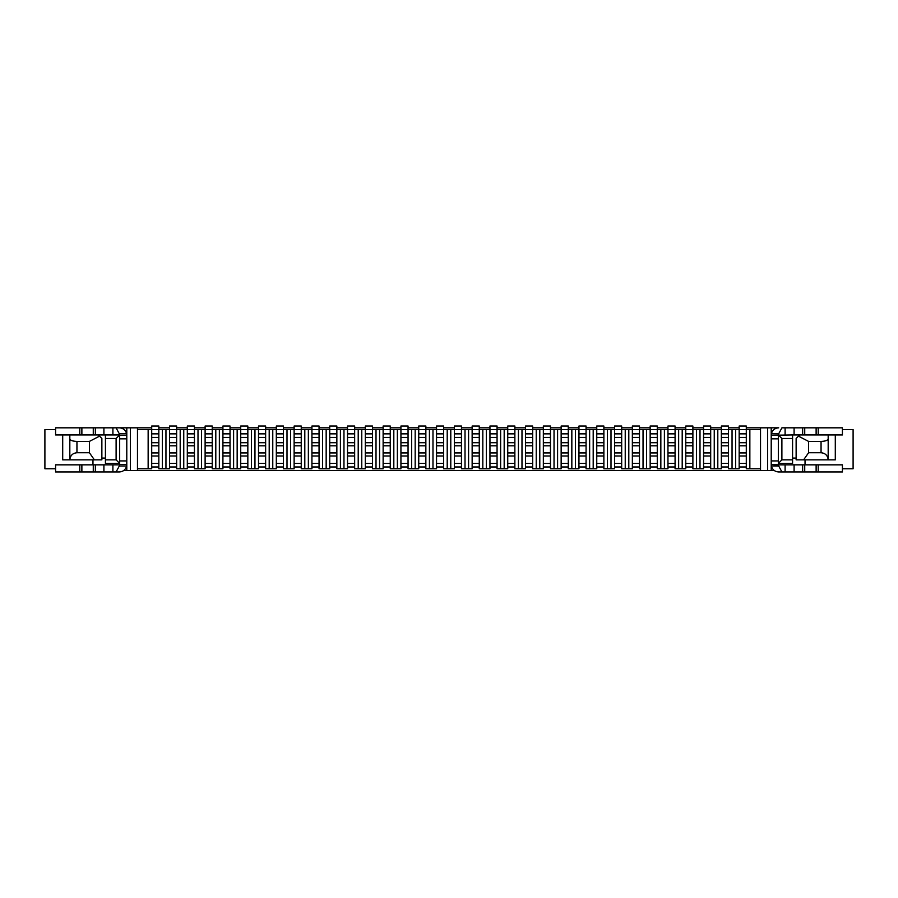 <?xml version="1.0" encoding="UTF-8"?>
<svg xmlns="http://www.w3.org/2000/svg" width="898" height="898" viewBox="0 0 898 898"><rect width="100%" height="100%" fill="white"/><g stroke="black" fill="none" stroke-linecap="round" stroke-linejoin="round"><path stroke-width="1.35" d="M735.608 429.592L732.05 429.592L732.05 468.756L735.608 468.756L735.608 429.592L739.166 429.592L739.166 433.869L746.294 433.869L746.294 468.756L760.527 468.756M717.805 429.592L714.247 429.592L714.247 468.756L717.805 468.756L717.805 429.592L721.363 429.592L721.363 433.869L728.491 433.869L728.491 468.756L732.05 468.756M700.002 429.592L696.444 429.592L696.444 468.756L700.002 468.756L700.002 429.592L703.561 429.592L703.561 433.869L710.688 433.869L710.688 468.756L714.247 468.756M682.199 429.592L678.641 429.592L678.641 468.756L682.199 468.756L682.199 429.592L685.769 429.592L685.769 433.869L692.886 433.869L692.886 468.756L696.444 468.756M664.397 429.592L660.838 429.592L660.838 468.756L664.397 468.756L664.397 429.592L667.966 429.592L667.966 433.869L675.083 433.869L675.083 468.756L678.641 468.756M646.605 429.592L643.035 429.592L643.035 468.756L646.605 468.756L646.605 429.592L650.163 429.592L650.163 433.869L657.28 433.869L657.28 468.756L660.838 468.756M628.802 429.592L625.233 429.592L625.233 468.756L628.802 468.756L628.802 429.592L632.36 429.592L632.36 433.869L639.477 433.869L639.477 468.756L643.035 468.756M610.999 429.592L607.441 429.592L607.441 468.756L610.999 468.756L610.999 429.592L614.558 429.592L614.558 433.869L621.674 433.869L621.674 468.756L625.233 468.756M593.196 429.592L589.638 429.592L589.638 468.756L593.196 468.756L593.196 429.592L596.755 429.592L596.755 433.869L603.871 433.869L603.871 468.756L607.441 468.756M575.394 429.592L571.835 429.592L571.835 468.756L575.394 468.756L575.394 429.592L578.952 429.592L578.952 433.869L586.068 433.869L586.068 468.756L589.638 468.756M557.591 429.592L554.032 429.592L554.032 468.756L557.591 468.756L557.591 429.592L561.149 429.592L561.149 433.869L568.277 433.869L568.277 468.756L571.835 468.756M539.788 429.592L536.229 429.592L536.229 468.756L539.788 468.756L539.788 429.592L543.346 429.592L543.346 433.869L550.474 433.869L550.474 468.756L554.032 468.756M521.985 429.592L518.427 429.592L518.427 468.756L521.985 468.756L521.985 429.592L525.543 429.592L525.543 433.869L532.671 433.869L532.671 468.756L536.229 468.756M504.182 429.592L500.624 429.592L500.624 468.756L504.182 468.756L504.182 429.592L507.74 429.592L507.74 433.869L514.868 433.869L514.868 468.756L518.427 468.756M486.379 429.592L482.821 429.592L482.821 468.756L486.379 468.756L486.379 429.592L489.949 429.592L489.949 433.869L497.065 433.869L497.065 468.756L500.624 468.756M468.576 429.592L465.018 429.592L465.018 468.756L468.576 468.756L468.576 429.592L472.146 429.592L472.146 433.869L479.263 433.869L479.263 468.756L482.821 468.756M450.785 429.592L447.215 429.592L447.215 468.756L450.785 468.756L450.785 429.592L454.343 429.592L454.343 433.869L461.46 433.869L461.46 468.756L465.018 468.756M432.982 429.592L429.424 429.592L429.424 468.756L432.982 468.756L432.982 429.592L436.54 429.592L436.54 433.869L443.657 433.869L443.657 468.756L447.215 468.756M415.179 429.592L411.621 429.592L411.621 468.756L415.179 468.756L415.179 429.592L418.737 429.592L418.737 433.869L425.854 433.869L425.854 468.756L429.424 468.756M397.376 429.592L393.818 429.592L393.818 468.756L397.376 468.756L397.376 429.592L400.935 429.592L400.935 433.869L408.051 433.869L408.051 468.756L411.621 468.756M379.573 429.592L376.015 429.592L376.015 468.756L379.573 468.756L379.573 429.592L383.132 429.592L383.132 433.869L390.26 433.869L390.26 468.756L393.818 468.756M361.771 429.592L358.212 429.592L358.212 468.756L361.771 468.756L361.771 429.592L365.329 429.592L365.329 433.869L372.457 433.869L372.457 468.756L376.015 468.756M343.968 429.592L340.409 429.592L340.409 468.756L343.968 468.756L343.968 429.592L347.526 429.592L347.526 433.869L354.654 433.869L354.654 468.756L358.212 468.756M326.165 429.592L322.606 429.592L322.606 468.756L326.165 468.756L326.165 429.592L329.723 429.592L329.723 433.869L336.851 433.869L336.851 468.756L340.409 468.756M308.362 429.592L304.804 429.592L304.804 468.756L308.362 468.756L308.362 429.592L311.932 429.592L311.932 433.869L319.048 433.869L319.048 468.756L322.606 468.756M290.559 429.592L287.001 429.592L287.001 468.756L290.559 468.756L290.559 429.592L294.129 429.592L294.129 433.869L301.245 433.869L301.245 468.756L304.804 468.756M272.768 429.592L269.198 429.592L269.198 468.756L272.768 468.756L272.768 429.592L276.326 429.592L276.326 433.869L283.442 433.869L283.442 468.756L287.001 468.756M254.965 429.592L251.395 429.592L251.395 468.756L254.965 468.756L254.965 429.592L258.523 429.592L258.523 433.869L265.64 433.869L265.64 468.756L269.198 468.756M237.162 429.592L233.603 429.592L233.603 468.756L237.162 468.756L237.162 429.592L240.72 429.592L240.72 433.869L247.837 433.869L247.837 468.756L251.395 468.756M219.359 429.592L215.801 429.592L215.801 468.756L219.359 468.756L219.359 429.592L222.917 429.592L222.917 433.869L230.034 433.869L230.034 468.756L233.603 468.756M201.556 429.592L197.998 429.592L197.998 468.756L201.556 468.756L201.556 429.592L205.114 429.592L205.114 433.869L212.231 433.869L212.231 468.756L215.801 468.756M183.753 429.592L180.195 429.592L180.195 468.756L183.753 468.756L183.753 429.592L187.312 429.592L187.312 433.869L194.439 433.869L194.439 468.756L197.998 468.756M165.95 429.592L162.392 429.592L162.392 468.756L165.95 468.756L165.95 429.592L169.509 429.592L169.509 433.869L176.637 433.869L176.637 468.756L180.195 468.756M137.473 468.756L148.148 468.756L148.148 429.592L137.473 429.592M767.655 427.818L771.214 427.818L771.214 470.541L767.655 470.541L767.655 427.818L746.294 427.818M739.166 427.818L728.491 427.818M721.363 427.818L710.688 427.818M703.561 427.818L692.886 427.818M685.769 427.818L675.083 427.818M667.966 427.818L657.28 427.818M650.163 427.818L639.477 427.818M632.36 427.818L621.674 427.818M614.558 427.818L603.871 427.818M596.755 427.818L586.068 427.818M578.952 427.818L568.277 427.818M561.149 427.818L550.474 427.818M543.346 427.818L532.671 427.818M525.543 427.818L514.868 427.818M507.74 427.818L497.065 427.818M489.949 427.818L479.263 427.818M472.146 427.818L461.46 427.818M454.343 427.818L443.657 427.818M436.54 427.818L425.854 427.818M418.737 427.818L408.051 427.818M400.935 427.818L390.26 427.818M383.132 427.818L372.457 427.818M365.329 427.818L354.654 427.818M347.526 427.818L336.851 427.818M329.723 427.818L319.048 427.818M311.932 427.818L301.245 427.818M294.129 427.818L283.442 427.818M276.326 427.818L265.64 427.818M258.523 427.818L247.837 427.818M240.72 427.818L230.034 427.818M222.917 427.818L212.231 427.818M205.114 427.818L194.439 427.818M187.312 427.818L176.637 427.818M169.509 427.818L158.834 427.818M151.706 427.818L130.345 427.818L130.345 470.541L126.786 470.541L126.786 427.818L130.345 427.818M771.214 427.818L778.689 427.818C774.839 428.088 772.403 430.075 771.36 433.801A7.476 7.476 0 0 0 771.214 435.294L792.575 434.935L792.575 463.424L778.33 463.424L781.889 459.855L792.575 459.855M69.82 434.935L98.309 434.935L101.867 438.493L101.867 459.855L69.82 459.855L69.82 434.935L55.586 434.935L55.586 427.818L126.786 427.818M767.655 470.541L130.345 470.541M123.7 470.541L126.786 470.541M771.214 470.541L774.3 470.541M137.473 427.818L137.473 470.541M760.527 427.818L760.527 470.541M116.111 459.855L116.111 438.493L105.425 438.493L105.425 459.855L116.111 459.855L119.67 463.424L105.425 463.424L105.425 459.855M105.425 438.493L105.425 434.935L119.67 434.935L116.111 438.493M92.965 459.855L92.965 464.838M792.575 438.493L781.889 438.493L781.889 459.855M805.035 459.855L805.035 464.838M796.133 458.081L792.575 458.081M781.889 438.493L778.33 434.935M105.425 458.081L101.867 458.081M760.527 429.592L749.852 429.592L749.852 468.756M162.392 468.756L158.834 468.756L158.834 445.801L151.706 445.801L151.706 452.918L158.834 452.918M158.834 466.982L151.706 466.982L151.706 468.756L148.148 468.756M148.148 429.592L162.392 429.592M176.637 466.982L169.509 466.982L169.509 468.756L165.95 468.756M176.637 433.869L176.637 426.034L169.509 426.034L169.509 429.592L180.195 429.592M194.439 466.982L187.312 466.982L187.312 468.756L183.753 468.756M194.439 433.869L194.439 426.034L187.312 426.034L187.312 429.592L197.998 429.592M212.231 466.982L205.114 466.982L205.114 468.756L201.556 468.756M212.231 433.869L212.231 426.034L205.114 426.034L205.114 429.592L215.801 429.592M230.034 466.982L222.917 466.982L222.917 468.756L219.359 468.756M230.034 433.869L230.034 426.034L222.917 426.034L222.917 429.592L233.603 429.592M247.837 466.982L240.72 466.982L240.72 468.756L237.162 468.756M247.837 433.869L247.837 426.034L240.72 426.034L240.72 429.592L251.395 429.592M265.64 466.982L258.523 466.982L258.523 468.756L254.965 468.756M265.64 433.869L265.64 426.034L258.523 426.034L258.523 429.592L269.198 429.592M283.442 466.982L276.326 466.982L276.326 468.756L272.768 468.756M283.442 433.869L283.442 426.034L276.326 426.034L276.326 429.592L287.001 429.592M301.245 466.982L294.129 466.982L294.129 468.756L290.559 468.756M301.245 433.869L301.245 426.034L294.129 426.034L294.129 429.592L304.804 429.592M319.048 466.982L311.932 466.982L311.932 468.756L308.362 468.756M319.048 433.869L319.048 426.034L311.932 426.034L311.932 429.592L322.606 429.592M336.851 466.982L329.723 466.982L329.723 468.756L326.165 468.756M336.851 433.869L336.851 426.034L329.723 426.034L329.723 429.592L340.409 429.592M354.654 466.982L347.526 466.982L347.526 468.756L343.968 468.756M354.654 433.869L354.654 426.034L347.526 426.034L347.526 429.592L358.212 429.592M372.457 466.982L365.329 466.982L365.329 468.756L361.771 468.756M372.457 433.869L372.457 426.034L365.329 426.034L365.329 429.592L376.015 429.592M390.26 466.982L383.132 466.982L383.132 468.756L379.573 468.756M390.26 433.869L390.26 426.034L383.132 426.034L383.132 429.592L393.818 429.592M408.051 466.982L400.935 466.982L400.935 468.756L397.376 468.756M408.051 433.869L408.051 426.034L400.935 426.034L400.935 429.592L411.621 429.592M425.854 466.982L418.737 466.982L418.737 468.756L415.179 468.756M425.854 433.869L425.854 426.034L418.737 426.034L418.737 429.592L429.424 429.592M443.657 466.982L436.54 466.982L436.54 468.756L432.982 468.756M443.657 433.869L443.657 426.034L436.54 426.034L436.54 429.592L447.215 429.592M461.46 466.982L454.343 466.982L454.343 468.756L450.785 468.756M461.46 433.869L461.46 426.034L454.343 426.034L454.343 429.592L465.018 429.592M479.263 466.982L472.146 466.982L472.146 468.756L468.576 468.756M479.263 433.869L479.263 426.034L472.146 426.034L472.146 429.592L482.821 429.592M497.065 466.982L489.949 466.982L489.949 468.756L486.379 468.756M497.065 433.869L497.065 426.034L489.949 426.034L489.949 429.592L500.624 429.592M514.868 466.982L507.74 466.982L507.74 468.756L504.182 468.756M514.868 433.869L514.868 426.034L507.74 426.034L507.74 429.592L518.427 429.592M532.671 466.982L525.543 466.982L525.543 468.756L521.985 468.756M532.671 433.869L532.671 426.034L525.543 426.034L525.543 429.592L536.229 429.592M550.474 466.982L543.346 466.982L543.346 468.756L539.788 468.756M550.474 433.869L550.474 426.034L543.346 426.034L543.346 429.592L554.032 429.592M568.277 466.982L561.149 466.982L561.149 468.756L557.591 468.756M568.277 433.869L568.277 426.034L561.149 426.034L561.149 429.592L571.835 429.592M586.068 466.982L578.952 466.982L578.952 468.756L575.394 468.756M586.068 433.869L586.068 426.034L578.952 426.034L578.952 429.592L589.638 429.592M603.871 466.982L596.755 466.982L596.755 468.756L593.196 468.756M603.871 433.869L603.871 426.034L596.755 426.034L596.755 429.592L607.441 429.592M621.674 466.982L614.558 466.982L614.558 468.756L610.999 468.756M621.674 433.869L621.674 426.034L614.558 426.034L614.558 429.592L625.233 429.592M639.477 466.982L632.36 466.982L632.36 468.756L628.802 468.756M639.477 433.869L639.477 426.034L632.36 426.034L632.36 429.592L643.035 429.592M657.28 466.982L650.163 466.982L650.163 468.756L646.605 468.756M657.28 433.869L657.28 426.034L650.163 426.034L650.163 429.592L660.838 429.592M675.083 466.982L667.966 466.982L667.966 468.756L664.397 468.756M675.083 433.869L675.083 426.034L667.966 426.034L667.966 429.592L678.641 429.592M692.886 466.982L685.769 466.982L685.769 468.756L682.199 468.756M692.886 433.869L692.886 426.034L685.769 426.034L685.769 429.592L696.444 429.592M710.688 466.982L703.561 466.982L703.561 468.756L700.002 468.756M710.688 433.869L710.688 426.034L703.561 426.034L703.561 429.592L714.247 429.592M728.491 466.982L721.363 466.982L721.363 468.756L717.805 468.756M728.491 433.869L728.491 426.034L721.363 426.034L721.363 429.592L732.05 429.592M746.294 466.982L739.166 466.982L739.166 468.756L735.608 468.756M746.294 433.869L746.294 426.034L739.166 426.034L739.166 429.592L749.852 429.592M158.834 433.869L151.706 433.869L151.706 426.034L158.834 426.034L158.834 445.801M151.706 433.869L151.706 445.801M151.706 452.918L151.706 463.424L158.834 463.424M151.706 466.982L151.706 463.424M55.586 429.592L44.9 429.592L44.9 468.756L55.586 468.756M842.414 468.756L853.1 468.756L853.1 429.592L842.414 429.592M796.133 459.855L796.133 438.493L799.691 434.935L828.18 434.935L828.18 459.855L796.133 459.855M835.297 434.935L835.297 459.855L828.18 459.855C827.743 455.544 825.374 453.164 821.053 452.738L821.053 441.412L808.604 441.412L808.604 452.738L821.053 452.738M808.604 441.412L798.479 436.159M803.609 459.855L808.604 452.738M821.053 441.412C825.374 441.255 827.743 440.39 828.18 438.819M76.947 452.738L89.396 452.738L89.396 441.412L76.947 441.412L76.947 452.738C72.626 453.164 70.257 455.544 69.82 459.855L62.703 459.855L62.703 434.935M99.521 436.159L89.396 441.412M89.396 452.738L94.391 459.855M69.82 438.819C70.257 440.39 72.626 441.255 76.947 441.412M828.18 434.935L842.414 434.935L842.414 427.818L781.934 427.818L778.689 433.801L771.36 433.801M778.689 434.935L778.689 433.801M792.575 434.935L799.691 434.935M778.689 464.838L842.414 464.838L842.414 471.966L778.689 471.966C774.839 471.697 772.403 469.699 771.36 465.983L778.689 465.983L778.689 464.838L771.214 464.491A7.476 7.476 0 0 0 771.36 465.983M778.33 435.294L778.33 464.491M778.33 460.932L771.214 460.932L771.214 464.491M781.934 471.966L778.689 465.983M126.64 465.983L119.311 465.983L119.311 464.838L55.586 464.838L55.586 471.966L119.311 471.966C123.161 471.697 125.597 469.699 126.64 465.983A7.476 7.476 0 0 0 126.786 464.491L119.67 464.491L119.67 435.294L126.786 435.294A7.476 7.476 0 0 0 126.64 433.801L119.311 433.801L119.311 434.935M98.309 434.935L105.425 434.935M119.67 438.853L126.786 438.853L126.786 435.294M119.311 427.818C123.161 428.088 125.597 430.075 126.64 433.801M116.067 427.818L119.311 433.801M119.311 465.983L116.067 471.966M169.509 433.869L169.509 445.801L176.637 445.801M169.509 445.801L169.509 452.918L176.637 452.918M169.509 452.918L169.509 463.424L176.637 463.424M169.509 466.982L169.509 463.424M187.312 433.869L187.312 445.801L194.439 445.801M187.312 445.801L187.312 452.918L194.439 452.918M187.312 452.918L187.312 463.424L194.439 463.424M187.312 466.982L187.312 463.424M205.114 433.869L205.114 445.801L212.231 445.801M205.114 445.801L205.114 452.918L212.231 452.918M205.114 452.918L205.114 463.424L212.231 463.424M205.114 466.982L205.114 463.424M222.917 433.869L222.917 445.801L230.034 445.801M222.917 445.801L222.917 452.918L230.034 452.918M222.917 452.918L222.917 463.424L230.034 463.424M222.917 466.982L222.917 463.424M240.72 433.869L240.72 445.801L247.837 445.801M240.72 445.801L240.72 452.918L247.837 452.918M240.72 452.918L240.72 463.424L247.837 463.424M240.72 466.982L240.72 463.424M258.523 433.869L258.523 445.801L265.64 445.801M258.523 445.801L258.523 452.918L265.64 452.918M258.523 452.918L258.523 463.424L265.64 463.424M258.523 466.982L258.523 463.424M276.326 433.869L276.326 445.801L283.442 445.801M276.326 445.801L276.326 452.918L283.442 452.918M276.326 452.918L276.326 463.424L283.442 463.424M276.326 466.982L276.326 463.424M294.129 433.869L294.129 445.801L301.245 445.801M294.129 445.801L294.129 452.918L301.245 452.918M294.129 452.918L294.129 463.424L301.245 463.424M294.129 466.982L294.129 463.424M311.932 433.869L311.932 445.801L319.048 445.801M311.932 445.801L311.932 452.918L319.048 452.918M311.932 452.918L311.932 463.424L319.048 463.424M311.932 466.982L311.932 463.424M329.723 433.869L329.723 445.801L336.851 445.801M329.723 445.801L329.723 452.918L336.851 452.918M329.723 452.918L329.723 463.424L336.851 463.424M329.723 466.982L329.723 463.424M347.526 433.869L347.526 445.801L354.654 445.801M347.526 445.801L347.526 452.918L354.654 452.918M347.526 452.918L347.526 463.424L354.654 463.424M347.526 466.982L347.526 463.424M365.329 433.869L365.329 445.801L372.457 445.801M365.329 445.801L365.329 452.918L372.457 452.918M365.329 452.918L365.329 463.424L372.457 463.424M365.329 466.982L365.329 463.424M383.132 433.869L383.132 445.801L390.26 445.801M383.132 445.801L383.132 452.918L390.26 452.918M383.132 452.918L383.132 463.424L390.26 463.424M383.132 466.982L383.132 463.424M400.935 433.869L400.935 445.801L408.051 445.801M400.935 445.801L400.935 452.918L408.051 452.918M400.935 452.918L400.935 463.424L408.051 463.424M400.935 466.982L400.935 463.424M418.737 433.869L418.737 445.801L425.854 445.801M418.737 445.801L418.737 452.918L425.854 452.918M418.737 452.918L418.737 463.424L425.854 463.424M418.737 466.982L418.737 463.424M436.54 433.869L436.54 445.801L443.657 445.801M436.54 445.801L436.54 452.918L443.657 452.918M436.54 452.918L436.54 463.424L443.657 463.424M436.54 466.982L436.54 463.424M454.343 433.869L454.343 445.801L461.46 445.801M454.343 445.801L454.343 452.918L461.46 452.918M454.343 452.918L454.343 463.424L461.46 463.424M454.343 466.982L454.343 463.424M472.146 433.869L472.146 445.801L479.263 445.801M472.146 445.801L472.146 452.918L479.263 452.918M472.146 452.918L472.146 463.424L479.263 463.424M472.146 466.982L472.146 463.424M489.949 433.869L489.949 445.801L497.065 445.801M489.949 445.801L489.949 452.918L497.065 452.918M489.949 452.918L489.949 463.424L497.065 463.424M489.949 466.982L489.949 463.424M507.74 433.869L507.74 445.801L514.868 445.801M507.74 445.801L507.74 452.918L514.868 452.918M507.74 452.918L507.74 463.424L514.868 463.424M507.74 466.982L507.74 463.424M525.543 433.869L525.543 445.801L532.671 445.801M525.543 445.801L525.543 452.918L532.671 452.918M525.543 452.918L525.543 463.424L532.671 463.424M525.543 466.982L525.543 463.424M543.346 433.869L543.346 445.801L550.474 445.801M543.346 445.801L543.346 452.918L550.474 452.918M543.346 452.918L543.346 463.424L550.474 463.424M543.346 466.982L543.346 463.424M561.149 433.869L561.149 445.801L568.277 445.801M561.149 445.801L561.149 452.918L568.277 452.918M561.149 452.918L561.149 463.424L568.277 463.424M561.149 466.982L561.149 463.424M578.952 433.869L578.952 445.801L586.068 445.801M578.952 445.801L578.952 452.918L586.068 452.918M578.952 452.918L578.952 463.424L586.068 463.424M578.952 466.982L578.952 463.424M596.755 433.869L596.755 445.801L603.871 445.801M596.755 445.801L596.755 452.918L603.871 452.918M596.755 452.918L596.755 463.424L603.871 463.424M596.755 466.982L596.755 463.424M614.558 433.869L614.558 445.801L621.674 445.801M614.558 445.801L614.558 452.918L621.674 452.918M614.558 452.918L614.558 463.424L621.674 463.424M614.558 466.982L614.558 463.424M632.36 433.869L632.36 445.801L639.477 445.801M632.36 445.801L632.36 452.918L639.477 452.918M632.36 452.918L632.36 463.424L639.477 463.424M632.36 466.982L632.36 463.424M650.163 433.869L650.163 445.801L657.28 445.801M650.163 445.801L650.163 452.918L657.28 452.918M650.163 452.918L650.163 463.424L657.28 463.424M650.163 466.982L650.163 463.424M667.966 433.869L667.966 445.801L675.083 445.801M667.966 445.801L667.966 452.918L675.083 452.918M667.966 452.918L667.966 463.424L675.083 463.424M667.966 466.982L667.966 463.424M685.769 433.869L685.769 445.801L692.886 445.801M685.769 445.801L685.769 452.918L692.886 452.918M685.769 452.918L685.769 463.424L692.886 463.424M685.769 466.982L685.769 463.424M703.561 433.869L703.561 445.801L710.688 445.801M703.561 445.801L703.561 452.918L710.688 452.918M703.561 452.918L703.561 463.424L710.688 463.424M703.561 466.982L703.561 463.424M721.363 433.869L721.363 445.801L728.491 445.801M721.363 445.801L721.363 452.918L728.491 452.918M721.363 452.918L721.363 463.424L728.491 463.424M721.363 466.982L721.363 463.424M739.166 433.869L739.166 445.801L746.294 445.801M739.166 445.801L739.166 452.918L746.294 452.918M739.166 452.918L739.166 463.424L746.294 463.424M739.166 466.982L739.166 463.424M158.834 442.714L151.706 442.714M151.706 437.427L158.834 437.427M151.706 456.004L158.834 456.004M778.33 438.853L771.214 438.853M818.213 464.838L818.213 471.966M816.125 464.838L816.125 471.966M804.731 464.838L804.731 471.966M802.644 464.838L802.644 471.966M794.09 464.838L794.09 471.966M785.099 464.838L785.099 471.966M818.213 434.935L818.213 427.818M785.099 434.935L785.099 427.818M794.09 434.935L794.09 427.818M802.644 434.935L802.644 427.818M804.731 434.935L804.731 427.818M816.125 434.935L816.125 427.818M119.67 460.932L126.786 460.932M79.787 434.935L79.787 427.818M81.875 434.935L81.875 427.818M93.269 434.935L93.269 427.818M95.356 434.935L95.356 427.818M103.91 434.935L103.91 427.818M112.901 434.935L112.901 427.818M79.787 464.838L79.787 471.966M112.901 464.838L112.901 471.966M103.91 464.838L103.91 471.966M95.356 464.838L95.356 471.966M93.269 464.838L93.269 471.966M81.875 464.838L81.875 471.966M176.637 442.714L169.509 442.714M169.509 437.427L176.637 437.427M169.509 456.004L176.637 456.004M194.439 442.714L187.312 442.714M187.312 437.427L194.439 437.427M187.312 456.004L194.439 456.004M212.231 442.714L205.114 442.714M205.114 437.427L212.231 437.427M205.114 456.004L212.231 456.004M230.034 442.714L222.917 442.714M222.917 437.427L230.034 437.427M222.917 456.004L230.034 456.004M247.837 442.714L240.72 442.714M240.72 437.427L247.837 437.427M240.72 456.004L247.837 456.004M265.64 442.714L258.523 442.714M258.523 437.427L265.64 437.427M258.523 456.004L265.64 456.004M283.442 442.714L276.326 442.714M276.326 437.427L283.442 437.427M276.326 456.004L283.442 456.004M301.245 442.714L294.129 442.714M294.129 437.427L301.245 437.427M294.129 456.004L301.245 456.004M319.048 442.714L311.932 442.714M311.932 437.427L319.048 437.427M311.932 456.004L319.048 456.004M336.851 442.714L329.723 442.714M329.723 437.427L336.851 437.427M329.723 456.004L336.851 456.004M354.654 442.714L347.526 442.714M347.526 437.427L354.654 437.427M347.526 456.004L354.654 456.004M372.457 442.714L365.329 442.714M365.329 437.427L372.457 437.427M365.329 456.004L372.457 456.004M390.26 442.714L383.132 442.714M383.132 437.427L390.26 437.427M383.132 456.004L390.26 456.004M408.051 442.714L400.935 442.714M400.935 437.427L408.051 437.427M400.935 456.004L408.051 456.004M425.854 442.714L418.737 442.714M418.737 437.427L425.854 437.427M418.737 456.004L425.854 456.004M443.657 442.714L436.54 442.714M436.54 437.427L443.657 437.427M436.54 456.004L443.657 456.004M461.46 442.714L454.343 442.714M454.343 437.427L461.46 437.427M454.343 456.004L461.46 456.004M479.263 442.714L472.146 442.714M472.146 437.427L479.263 437.427M472.146 456.004L479.263 456.004M497.065 442.714L489.949 442.714M489.949 437.427L497.065 437.427M489.949 456.004L497.065 456.004M514.868 442.714L507.74 442.714M507.74 437.427L514.868 437.427M507.74 456.004L514.868 456.004M532.671 442.714L525.543 442.714M525.543 437.427L532.671 437.427M525.543 456.004L532.671 456.004M550.474 442.714L543.346 442.714M543.346 437.427L550.474 437.427M543.346 456.004L550.474 456.004M568.277 442.714L561.149 442.714M561.149 437.427L568.277 437.427M561.149 456.004L568.277 456.004M586.068 442.714L578.952 442.714M578.952 437.427L586.068 437.427M578.952 456.004L586.068 456.004M603.871 442.714L596.755 442.714M596.755 437.427L603.871 437.427M596.755 456.004L603.871 456.004M621.674 442.714L614.558 442.714M614.558 437.427L621.674 437.427M614.558 456.004L621.674 456.004M639.477 442.714L632.36 442.714M632.36 437.427L639.477 437.427M632.36 456.004L639.477 456.004M657.28 442.714L650.163 442.714M650.163 437.427L657.28 437.427M650.163 456.004L657.28 456.004M675.083 442.714L667.966 442.714M667.966 437.427L675.083 437.427M667.966 456.004L675.083 456.004M692.886 442.714L685.769 442.714M685.769 437.427L692.886 437.427M685.769 456.004L692.886 456.004M710.688 442.714L703.561 442.714M703.561 437.427L710.688 437.427M703.561 456.004L710.688 456.004M728.491 442.714L721.363 442.714M721.363 437.427L728.491 437.427M721.363 456.004L728.491 456.004M746.294 442.714L739.166 442.714M739.166 437.427L746.294 437.427M739.166 456.004L746.294 456.004"/></g></svg>
